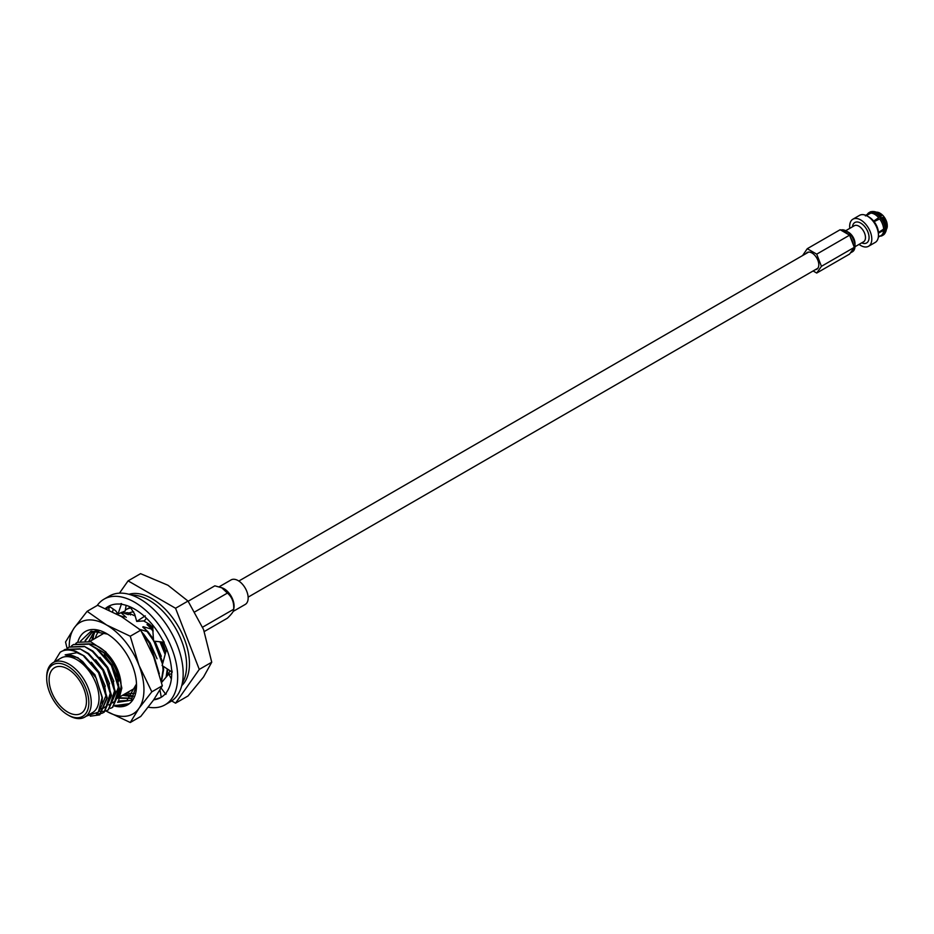 <?xml version="1.0" encoding="UTF-8"?>
<svg xmlns="http://www.w3.org/2000/svg" width="934" height="934" viewBox="0 0 934 934"><rect width="100%" height="100%" fill="white"/><g stroke="black" fill="none" stroke-linecap="round" stroke-linejoin="round"><path stroke-width="1.4" d="M865.725 215.299L868.445 213.723A12.597 7.274 60 0 1 869.799 213.221L871.282 211.598L872.484 211.656M867.312 214.376A13.263 7.659 60 0 1 869.052 212.613A13.263 7.659 60 0 1 870.465 212.088M869.052 212.613L869.928 212.111A13.263 7.659 60 0 1 871.282 211.598L871.48 212.1M878.322 237.119L881.042 235.555A12.597 7.274 60 0 0 883.634 230.441L885.047 230.231A13.263 7.659 60 0 1 882.315 235.59A13.263 7.659 60 0 1 880.914 236.104L879.688 236.057M885.537 228.445L886.378 228.935L885.911 229.787A13.263 7.659 60 0 1 885.105 232.986A13.263 7.659 60 0 1 883.19 235.076L882.315 235.59M881.264 230.651L884.533 228.993L885.911 229.787L885.047 230.231M886.378 228.935A12.597 7.274 60 0 1 885.619 231.971L885.105 232.986M885.047 228.772L883.634 229.11A12.597 7.274 60 0 0 879.688 218.93L880.914 218.124A13.263 7.659 60 0 1 885.047 228.772L886.378 227.429A12.597 7.274 60 0 0 882.502 217.435L881.824 217.68A13.263 7.659 60 0 1 885.911 228.2M881.824 217.68L880.914 218.124M841.826 230.686A12.34 7.122 60 0 1 847.909 234.2M850.43 237.329A12.34 7.122 60 0 1 853.478 245.175M853.478 248.537A12.34 7.122 60 0 1 851.037 252.577A12.34 7.122 60 0 1 850.43 252.869M840.775 230.079A12.34 7.122 60 0 1 841.908 229.834A12.34 7.122 60 0 1 846.274 231.002A12.34 7.122 60 0 1 855.007 246.121A12.34 7.122 60 0 1 852.45 251.771L851.037 252.577M846.274 231.002L848.457 232.262A9.258 5.347 60 0 1 855.007 243.599L855.007 246.121M845.725 230.71L854.306 225.748A9.258 5.347 60 0 1 855.661 225.327A9.258 5.347 60 0 1 864.125 232.169A9.258 5.347 60 0 1 863.565 241.789L854.984 246.739M852.45 226.822A11.792 6.807 60 0 1 856.56 221.988A11.792 6.807 60 0 1 868.643 234.271A11.792 6.807 60 0 1 861.708 242.863M849.8 228.351A15.645 9.025 60 0 1 852.905 219.186A15.645 9.025 60 0 1 855.205 218.486A15.645 9.025 60 0 1 869.507 230.021A15.645 9.025 60 0 1 868.55 246.272A15.645 9.025 60 0 1 859.058 244.393M852.905 219.186L859.572 215.345A15.645 9.025 60 0 1 861.86 214.633A15.645 9.025 60 0 1 867.394 216.116A15.645 9.025 60 0 1 878.45 235.275A15.645 9.025 60 0 1 875.216 242.431L868.55 246.272M867.394 216.116L869.18 217.155A13.099 7.565 60 0 1 878.45 233.196L878.45 235.275M883.634 230.441L878.976 232.811A12.597 7.274 -120 0 0 878.976 232.146L883.634 229.11M879.688 218.93L874.773 221.311A12.597 7.274 -120 0 0 874.271 220.693L878.696 217.692A12.597 7.274 60 0 0 870.803 213.139L865.865 215.836M865.374 215.882L869.799 213.221M870.803 213.139L871.55 211.983A13.263 7.659 60 0 1 879.816 216.758L878.696 217.692M879.816 216.758L881.381 216.034A12.597 7.274 60 0 0 873.827 211.563L872.695 211.493A13.263 7.659 60 0 1 880.634 216.198L873.827 221.346M873.827 211.563A12.597 7.274 60 0 0 873.617 211.551L872.473 211.493A13.263 7.659 60 0 1 872.695 211.493M872.473 211.493L871.55 211.983M879.945 217.19L881.381 216.034M880.342 216.98A11.15 6.433 60 0 1 881.182 217.996M813.117 270.965L816.713 273.043L821.441 266.318L816.713 254.153L807.268 248.701L802.598 255.554M815.382 269.657A9.632 5.569 -120 0 0 815.405 269.646A9.632 5.569 -120 0 0 816.806 269.214A9.632 5.569 -120 0 0 816.806 258.088A9.632 5.569 -120 0 0 807.174 252.519A9.632 5.569 -120 0 0 806.077 253.546M816.713 273.043L849.59 254.06L854.318 247.347L849.59 235.17L840.145 229.717L807.268 248.701M854.318 247.347L821.441 266.318M849.59 235.17L816.713 254.153M204.301 631.512L227.406 618.18C232.017 613.755 234.119 610.778 233.675 609.248L234.002 607.544A14.162 8.172 -120 0 0 222.759 588.081L214.843 585.828L188.143 601.251M202.62 627.181L233.675 609.248C234.13 602.418 232.041 597.024 227.406 593.078L221.533 587.556M233.243 611.361L245.222 604.45A14.162 8.172 -120 0 0 245.222 588.093A14.162 8.172 -120 0 0 231.06 579.921L219.221 586.75M194.949 611.805L227.406 593.078M158.757 671.908L149.487 643.363L143.241 634.56L143.778 634.244L150.012 643.059L159.305 673.811M138.991 629.201L148.039 631.781L153.503 639.311M154.705 641.296L162.878 662.801M163.368 666.351L163.578 669.748L161.407 681.855M117.17 668.744L116.762 668.114M116.318 613.766L117.626 613.218M147.514 632.096L153.55 640.572M153.912 641.168L162.516 664.144M162.761 665.954L163.041 670.052L161.255 681.248M116.388 613.801L117.684 613.334M148.039 631.781L142.727 627.041L143.264 626.726L152.312 629.318L153.094 630.287M160.8 642.137L165.446 653.356L160.987 642.078M151.775 629.621L153.141 631.326M160.123 642.172L165.143 654.442M167.314 668.942L166.1 677.15M166.345 676.858A42.264 24.401 -120 0 0 167.665 669.176M152.312 629.318L147 624.577L150.456 625.336L149.685 624.379A38.889 22.451 60 0 1 153.001 627.998M150.456 625.336L153.013 628.197M161.956 642.02L165.808 652.002M162.037 642.02A38.889 22.451 60 0 1 165.82 651.955M86.605 716.028L98.327 712.128L102.086 697.581L96.19 678.107L82.811 661.657C76.553 656.474 70.669 654.197 65.158 654.862L76.962 652.703L84.352 656.007L99.074 672.468L107.27 697.931L99.88 714.708M65.03 649.422L80.02 648.826L88.088 653.847L102.81 670.308L111.006 695.783L103.884 712.397L101.911 713.307M83.815 656.31L98.537 672.772L106.733 698.247L99.611 714.872L90.306 716.191M62.975 650.811L64.761 649.574L79.495 649.13M88.088 653.847L88.613 653.543L103.347 670.005L111.543 695.468L104.141 712.245M69.303 646.958L84.294 646.363L92.349 651.383L107.083 667.845L115.279 693.308L108.157 709.933L106.184 710.844M101.608 713.401L96.389 713.961M67.248 648.336L69.034 647.11L83.756 646.667M92.349 651.383L92.886 651.068L107.62 667.541L115.804 693.005L108.414 709.782M73.564 644.495L88.567 643.888L96.622 648.92L111.356 665.382L119.54 690.845L112.419 707.47L110.445 708.369M105.881 710.937L103.674 711.428M103.335 711.463L98.981 711.288M71.521 645.873L73.296 644.647L88.029 644.203M96.622 648.92L97.159 648.605L111.882 665.078L120.077 690.541L112.687 707.318M75.794 643.409L77.37 642.288L90.796 641.763L105.811 651.897L117.497 669.339L121.84 688.078L118.816 699.601M118.455 671.92L116.552 669.246M111.169 659.638L109.99 656.882M124.129 617.105L119.657 615.576M141.711 631.851L150.187 642.954L157.052 658.762M117.556 669.643L116.598 668.207M128.402 614.642L121.467 612.342M143.264 626.726L153.48 638.914M154.962 641.331L161.313 656.298M147.525 624.262L153.094 630.088M133.41 696.204L125.016 693.857M143.778 634.244L142.213 632.727M120.93 612.646L126.242 617.397M123.37 612.926L127.841 612.692L130.515 614.934M99.097 630.987A36.508 21.073 -120 0 0 95.361 638.249M126.861 692.794A36.508 21.073 -120 0 0 134.426 693.308M97.136 630.625L96.751 632.026L97.533 630.742M94.287 632.435A42.264 24.401 -120 0 0 93.131 639.533M143.673 620.912L149.685 624.379M127.841 612.692L135.208 616.02M84.714 717.125L92.501 712.63A31.499 18.178 -120 0 0 99.027 698.212A31.499 18.178 -120 0 0 85.274 666.514A31.499 18.178 -120 0 0 61.002 658.085L53.226 662.58A31.499 18.178 60 0 1 77.487 671.009A31.499 18.178 60 0 1 91.24 702.707A31.499 18.178 60 0 1 84.714 717.125A31.499 18.178 60 0 1 68.964 715.561L67.773 714.872A29.806 17.209 -120 0 0 88.847 702.707A29.806 17.209 -120 0 0 67.773 666.211A29.806 17.209 -120 0 0 46.7 678.376A29.806 17.209 -120 0 0 67.773 714.872M54.219 662.008L60.138 652.294C64.329 649.457 69.536 649.13 75.759 651.29L75.292 651.547A36.986 21.354 -120 0 0 60.99 651.745A36.986 21.354 -120 0 0 60.138 652.294M76.962 652.703L75.292 651.547M120.066 692.514A31.499 18.178 -120 0 0 121.058 685.498A31.499 18.178 -120 0 0 88.555 643.888L97.159 648.605M115.267 699.449A31.499 18.178 -120 0 0 117.065 697.873M117.953 696.799A31.499 18.178 -120 0 0 119.447 694.16M119.447 593.16L128.098 580.866L140.567 573.663L167.957 585.244L188.014 601.064L203.554 629.516L211.738 662.218L203.554 676.975L188.014 695.97L175.545 703.174L171.693 700.944M108.823 608.291L109.897 606.75M128.098 580.866L175.545 608.256L199.269 669.409L211.738 662.218M199.269 669.409L175.545 703.174M175.545 608.256L188.014 601.064M181.733 685.638A53.215 30.729 -120 0 0 189.45 663.747A53.215 30.729 -120 0 0 168.505 612.716A53.215 30.729 -120 0 0 128.997 594.293M46.7 678.376L46.7 676.998A31.499 18.178 60 0 1 53.226 662.58M104.806 632.797A31.499 18.178 -120 0 0 104.596 632.913L89.816 641.448M119.529 697.033L136.095 687.471A31.499 18.178 -120 0 0 136.154 687.424M133.702 611.828A36.508 21.073 -120 0 0 129.137 613.008M166.824 675.189A36.508 21.073 -120 0 0 170.081 670.764M130.958 607.941A40.933 23.63 -120 0 0 125.997 609.657A40.933 23.63 -120 0 0 125.354 610.054M123.148 611.84A40.933 23.63 -120 0 0 122.412 612.634M130.456 607.275A40.933 23.63 -120 0 0 128.518 608.197L125.997 609.657M182.328 683.046A53.215 30.729 -120 0 0 186.613 665.382A53.215 30.729 -120 0 0 131.542 595.086M113.341 609.155A53.215 30.729 -120 0 0 112.535 611.84M86.453 701.329A26.421 15.259 -120 0 0 74.93 674.733A26.421 15.259 -120 0 0 54.569 667.658A26.421 15.259 -120 0 0 54.569 698.165A26.421 15.259 -120 0 0 80.989 713.424A26.421 15.259 -120 0 0 86.453 701.329M118.653 684.68A26.421 15.259 60 0 1 115.804 692.608M114.52 693.915A26.421 15.259 60 0 1 113.271 694.791M98.117 649.328A26.421 15.259 60 0 1 100.055 650.333A26.421 15.259 60 0 1 118.676 680.944M118.735 681.166L118.735 679.929A23.046 13.298 -120 0 0 102.448 651.71L100.055 650.333M84.352 656.007L75.759 651.29M88.613 653.543L80.02 648.826M92.886 651.068L84.294 646.363M104.748 686.548L106.102 695.41L99.599 710.342M109.021 684.085L110.364 692.946L106.324 705.999M104.059 707.774L102.075 708.649M101.771 708.743L100.265 709.069M113.283 681.622L114.637 690.483L110.597 703.524M117.556 679.158L118.91 688.019L114.87 701.06M114.252 701.656L112.594 702.847L114.193 701.819M65.158 654.862L77.919 657.688L94.976 674.838L102.366 697.57L101.911 703.22M91.38 662.264L99.249 672.363L105.285 686.245M95.642 659.801L103.522 669.9L109.547 683.781M110.912 693.799L106.242 706.279M105.659 706.758L102.296 708.439M101.993 708.521L100.382 708.813M99.915 657.338L107.795 667.436L113.82 681.318M115.174 691.335L110.516 703.804M109.92 704.294L108.858 704.995M104.188 654.874L112.057 664.973L118.093 678.843M119.447 688.86L114.777 701.341M130.258 636.229L106.581 624.998L87.119 611.326L97.615 605.267L121.292 616.498L140.754 630.17L130.258 636.229L138.944 665.241A52.841 30.507 -120 0 0 106.581 624.998A52.841 30.507 60 0 0 74.23 627.881L65.543 642.008L67.085 648.406M87.119 611.326L74.23 627.881A52.841 30.507 -120 0 0 69.221 646.993M106.044 710.961A52.841 30.507 -120 0 0 106.581 711.276L130.258 722.507L140.754 716.448L153.643 699.893L162.329 685.766L153.643 656.754L140.754 630.17M130.258 722.507L138.944 708.381L151.833 691.825L162.329 685.766M151.833 691.825L138.944 665.241A52.841 30.507 -120 0 1 138.944 708.381A52.841 30.507 -120 0 1 106.581 711.276M77.791 642.078A42.334 24.436 60 0 1 106.581 633.567A42.334 24.436 60 0 1 136.434 682.789A42.334 24.436 60 0 1 136.516 685.416A42.334 24.436 60 0 1 114.555 706.046M115.302 705.368L126.732 705.17M117.579 702.368L131.227 700.22L136.516 685.393A42.264 24.401 60 0 1 129.277 703.699L115.08 705.59M118.256 701.014L126.872 700.535L136.492 683.945M107.48 634.104L91.123 631.115L80.663 641.016M123.113 694.954L132.581 696.344M94.322 631.267L88.847 641.191M119.844 697.791L130.853 698.177M92.046 632.26L85.473 640.642M118.174 701.201L126.872 700.535M122.576 695.27L132.371 696.601M119.634 698.212L130.632 698.375M96.786 630.672L91.777 632.4L85.064 640.619M91.707 640.362L95.175 631.01M130.118 606.843L134.718 614.292L136.726 621.414L144.385 620.865L146.405 618.191M136.726 621.414L145.237 615.821M152.464 624.764L153.573 641.109L164.232 642.265L162.294 639.486A52.561 30.343 -120 0 0 121.513 604.286L121.572 603.586L119.61 604.076A52.561 30.343 -120 0 0 108.251 606.481A52.561 30.343 -120 0 0 105.402 608.524M167.349 650.8L166.205 650.531L162.131 665.545L172.241 672.176L171.517 669.106A52.561 30.343 -120 0 0 163.672 642.195M161.103 688.031L165.855 694.394L166.614 692.187A52.561 30.343 -120 0 0 171.669 671.803M153.69 699.835A52.561 30.343 -120 0 0 160.811 697.511A52.561 30.343 -120 0 0 165.376 693.752M153.736 699.764L160.508 697.663M148.273 707.155A61.014 35.223 -120 0 0 165.038 704.831A61.014 35.223 -120 0 0 177.588 680.01A61.014 35.223 -120 0 0 152.3 616.86A61.014 35.223 -120 0 0 104.024 599.161A61.014 35.223 -120 0 0 97.171 605.524M92.268 637.56A61.014 35.223 -120 0 0 92.653 639.802M124.152 694.359A61.014 35.223 -120 0 0 125.985 695.9M165.038 704.831L170.537 701.656A61.014 35.223 -120 0 0 183.087 676.835A61.014 35.223 -120 0 0 157.799 613.685A61.014 35.223 -120 0 0 109.523 595.985L104.024 599.161M109.652 606.575A52.561 30.343 -120 0 0 108.706 607.649M109.173 610.229L108.648 607.369L106.161 608.863M121.572 603.586L118.034 614L115.699 610.801L108.963 606.096M118.034 614L125.203 610.976L126.125 605.349M159.971 690.051L161.267 697.243M171.693 674.091L168.762 673.998L171.366 678.948M168.762 673.998L161.57 682.52M166.205 650.531L167.466 651.126M153.573 641.109L161.407 641.95M880.061 213.244A10.029 5.791 60 0 1 887.265 225.736M886.319 229.53L887.3 226.857L886.693 221.802L883.109 215.637L879.057 212.637L876.302 212.17A10.367 5.989 60 0 1 885.117 218.649A10.367 5.989 60 0 1 886.331 229.484M248.129 597.153L817.904 268.198M238.824 581.041L808.611 252.087M118.992 697.336L117.17 698.387M116.633 698.702L115.256 699.496"/></g></svg>
